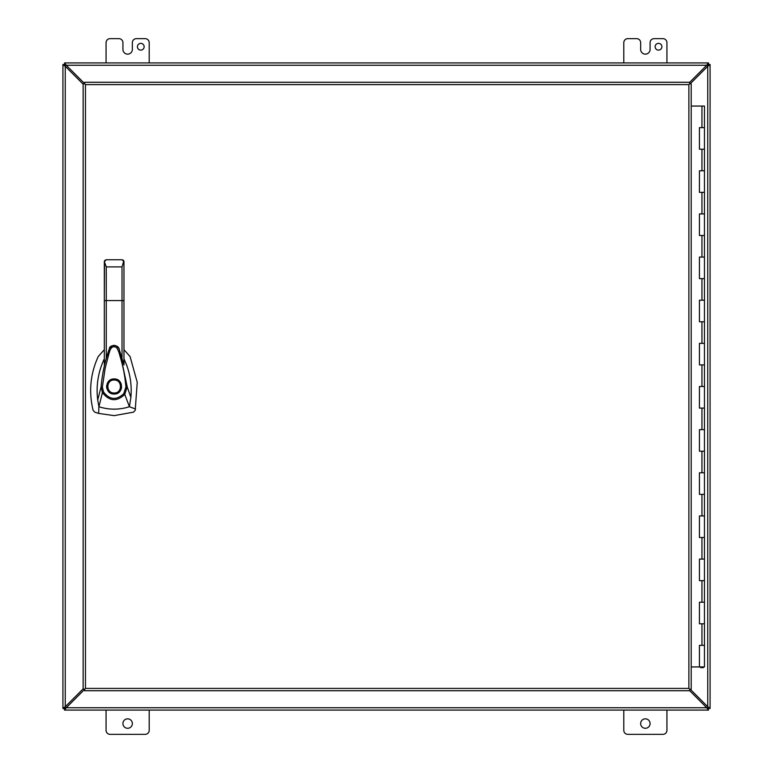 <?xml version="1.0" encoding="UTF-8"?>
<svg xmlns="http://www.w3.org/2000/svg" width="773" height="773" viewBox="0 0 773 773"><rect width="100%" height="100%" fill="white"/><g stroke="black" fill="none" stroke-linecap="round" stroke-linejoin="round"><path stroke-width="1.16" d="M701.681 667.128L700.599 667.128L700.599 667.688L702.222 667.128L701.681 667.688M702.222 667.688L703.295 667.688L703.295 667.128L702.222 667.128M701.952 127.632L704.474 127.632L699.439 127.632L701.952 127.632L701.952 106.065L704.474 106.065L704.474 666.935L691.207 666.935M699.439 645.368L704.474 645.368L699.439 645.368L699.439 666.935M699.439 602.225L704.474 602.225L699.439 602.225L699.439 623.792L704.474 623.792L699.439 623.792M699.439 559.072L704.474 559.072L699.439 559.072L699.439 580.649L704.474 580.649L699.439 580.649M699.439 515.929L704.474 515.929L699.439 515.929L699.439 537.506L704.474 537.506L699.439 537.506M699.439 472.786L704.474 472.786L699.439 472.786L699.439 494.362L704.474 494.362L699.439 494.362M699.439 429.643L704.474 429.643L699.439 429.643L699.439 451.219L704.474 451.219L699.439 451.219M699.439 386.5L704.474 386.5L699.439 386.5L699.439 408.076L704.474 408.076L699.439 408.076M699.439 343.357L704.474 343.357L699.439 343.357L699.439 364.924L704.474 364.924L699.439 364.924M699.439 300.214L704.474 300.214L699.439 300.214L699.439 321.781L704.474 321.781L699.439 321.781M699.439 257.071L704.474 257.071L699.439 257.071L699.439 278.638L704.474 278.638L699.439 278.638M699.439 213.928L704.474 213.928L699.439 213.928L699.439 235.494L704.474 235.494L699.439 235.494M699.439 170.775L704.474 170.775L699.439 170.775L699.439 192.351L704.474 192.351L699.439 192.351M699.439 149.208L704.474 149.208L699.439 149.208L699.439 127.632M701.952 106.065L691.207 106.065M688.878 84.605L689.651 83.832L689.651 82.276L84.682 82.276L84.682 83.832L83.136 83.832L83.136 689.168L84.682 689.168L84.682 690.724L689.651 690.724L689.651 689.168L691.207 689.168L691.207 83.832L689.651 83.832L688.878 84.605L85.465 84.605L84.682 83.832L85.465 84.605L85.465 688.395L84.682 689.168L85.465 688.395L688.878 688.395L689.651 689.168L688.878 688.395L688.878 84.605M104.336 349.676L98.219 356.556C90.325 373.871 88.615 391.776 93.089 410.279L94.76 412.144L98.654 413.42L114.153 415.623L133.545 412.144L135.217 410.279L137.236 382.306L130.077 356.556L123.97 349.676M114.153 378.954C123.893 378.528 123.893 394.472 114.153 394.046C104.413 394.472 104.413 378.528 114.153 378.954L115.679 379.108M117.264 393.38L118.124 392.916M120.472 390.626L121.119 389.408M121.574 387.872L121.216 383.823M118.414 380.268L117.283 379.63M114.153 392.974C105.804 393.37 105.804 379.63 114.153 380.026C122.501 379.63 122.501 393.37 114.153 392.974M104.336 358.798L104.084 359.3C98.103 372.248 95.978 385.804 97.707 399.97L101.089 386.954C102.21 373.755 104.983 360.933 109.437 348.507L109.457 348.459C109.08 345.096 118.858 343.56 119.419 350.14L127.216 386.858L130.879 397.428C131.874 386.345 130.463 375.572 126.646 365.117L123.97 358.798M109.447 348.488L109.418 348.546C112.539 344.333 115.66 344.323 118.8 348.468L119.448 350.198M123.97 361.861L123.97 364.943L119.467 350.266M109.389 348.613L104.336 364.933L104.336 361.696M101.089 386.954L102.384 386.993L105.167 368.209L108.587 355.087C109.93 350.121 111.148 344.835 116.578 347.502C119.593 352.643 119.438 355.029 120.511 357.754C124.115 370.769 124.946 377.224 125.931 386.906L127.216 386.858L124.762 394.394L129.41 406.733L135.526 409.004M97.707 399.97L98.896 406.733L102.432 392.587L101.099 386.935M130.879 397.428L129.41 406.733L126.453 407.593C117.187 409.922 107.998 409.632 98.896 406.733L98.654 413.42M122.028 358.218L122.028 300.581L123.97 300.707L123.97 261.709L123.97 364.943M104.539 260.839L104.336 300.707L104.336 261.67L106.278 259.767L105.012 260.23M104.336 364.933L104.336 300.707L106.278 300.581L106.278 266.907L104.336 261.67M123.786 260.897L122.028 266.907L122.028 300.581L106.278 300.581L106.278 358.189M123.777 393.66L124.762 394.394C116.771 401.96 109.322 401.361 102.432 392.587L103.563 392.046C109.718 399.902 116.452 400.443 123.777 393.66L125.931 386.906M102.384 386.993L103.563 392.046M123.535 260.491L122.907 259.979M106.278 259.767L122.028 259.767L123.97 261.67M112.616 379.108L112.095 379.234M107.64 382.674L107.292 383.35M106.684 385.398L106.606 386.452M106.606 386.548L106.626 387.147M106.635 387.234L107.08 389.138M107.727 390.462L110.346 393.022M111.534 393.583L112.133 393.776M655.137 46.738A3.372 3.372 0 0 1 658.509 43.365A3.372 3.372 0 0 1 661.881 46.738A3.372 3.372 0 0 1 658.509 50.11A3.372 3.372 0 0 1 655.137 46.738M122.917 723.567A4.715 4.715 0 0 1 127.632 718.842A4.715 4.715 0 0 1 132.357 723.567A4.715 4.715 0 0 1 127.632 728.282A4.715 4.715 0 0 1 122.917 723.567M640.643 723.567A4.715 4.715 0 0 1 645.368 718.842A4.715 4.715 0 0 1 650.083 723.567A4.715 4.715 0 0 1 645.368 728.282A4.715 4.715 0 0 1 640.643 723.567M144.155 46.738A3.372 3.372 0 0 0 140.783 43.365A3.372 3.372 0 0 0 137.41 46.738A3.372 3.372 0 0 0 140.783 50.11A3.372 3.372 0 0 0 144.155 46.738M84.682 83.668L66.265 65.251L64.594 64.468L64.594 62.922L64.507 64.507L62.922 64.478L62.922 708.522L64.468 708.522L65.251 707.749L64.478 708.532L64.478 710.078L708.522 710.078L708.165 708.165L710.078 708.522L710.078 64.478L708.532 64.478L707.749 65.251L708.522 64.468L708.522 62.922L64.594 62.922L66.265 65.251L64.526 64.526M83.136 688.849L65.251 706.735L64.468 708.406L62.922 708.406L63.386 707.894L65.251 706.735L64.526 708.474M690.183 83.832L707.749 66.265L708.532 64.594L710.078 64.594L709.614 65.106L707.749 66.265L708.474 64.526M63.386 65.106L62.922 64.594L64.468 64.594L65.251 66.265L63.386 65.106L64.623 65.106M707.894 63.386L708.406 62.922L708.406 64.468L706.735 65.251L707.894 63.386L707.894 64.623M707.749 66.265L707.749 706.735L710.078 708.406L708.532 708.406L707.749 706.735L690.183 689.168M708.406 708.532L708.406 710.078L706.735 707.749L708.522 708.532M65.106 709.614L65.106 708.377L66.265 707.749L64.594 710.078L64.478 708.532M65.251 706.735L65.251 66.265L83.136 84.151M66.265 65.251L706.735 65.251L689.651 82.334M689.651 690.666L706.735 707.749L66.265 707.749L84.682 689.332M65.106 708.377L64.594 708.532M149.208 62.922L149.208 42.699A4.049 4.049 0 0 0 145.16 38.65L136.396 38.65A4.049 4.049 0 0 0 132.347 42.699L132.347 49.433A4.706 4.706 0 0 1 127.642 54.139L127.632 54.139A4.706 4.706 0 0 1 122.936 49.433L122.936 42.699A4.049 4.049 0 0 0 118.887 38.65L110.104 38.65A4.049 4.049 0 0 0 106.065 42.699L106.065 62.922M623.792 710.078L623.792 730.301A4.049 4.049 0 0 0 627.84 734.35L662.896 734.35A4.049 4.049 0 0 0 666.935 730.301L666.935 710.078M106.065 710.078L106.065 730.301A4.049 4.049 0 0 0 110.104 734.35L145.16 734.35A4.049 4.049 0 0 0 149.208 730.301L149.208 710.078M623.792 62.922L623.792 42.699A4.049 4.049 0 0 1 627.84 38.65L636.614 38.65A4.049 4.049 0 0 1 640.662 42.699L640.662 49.433A4.706 4.706 0 0 0 645.368 54.139L645.368 54.139A4.706 4.706 0 0 0 650.083 49.433L650.083 42.699A4.049 4.049 0 0 1 654.122 38.65L662.896 38.65A4.049 4.049 0 0 1 666.935 42.699L666.935 62.922M701.952 645.368L701.952 623.792M701.952 602.225L701.952 580.649M701.952 559.072L701.952 537.506M701.952 515.929L701.952 494.362M701.952 472.786L701.952 451.219M701.952 429.643L701.952 408.076M701.952 386.5L701.952 364.924M701.952 343.357L701.952 321.781M701.952 300.214L701.952 278.638M701.952 257.071L701.952 235.494M701.952 213.928L701.952 192.351M701.952 170.775L701.952 149.208M122.028 266.907L106.278 266.907M64.623 707.894L63.386 707.894M65.106 64.623L65.106 63.386M708.377 65.106L709.614 65.106M708.377 707.894L709.614 707.894M707.894 708.377L707.894 709.614M65.251 65.251L65.251 66.265M707.749 65.251L706.735 65.251M706.735 707.749L707.749 707.749L707.749 706.735M65.251 707.749L66.265 707.749M123.97 261.709L123.825 260.965M104.481 260.965L104.336 261.709"/></g></svg>
